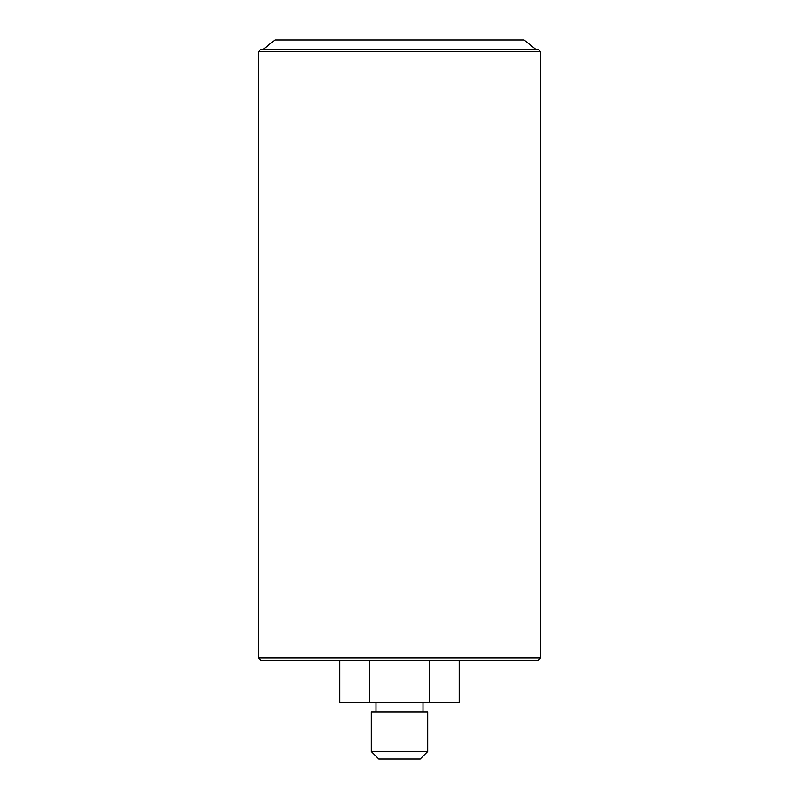 <?xml version="1.0" encoding="UTF-8"?>
<svg xmlns="http://www.w3.org/2000/svg" width="799" height="799" viewBox="0 0 799 799"><rect width="100%" height="100%" fill="white"/><g stroke="black" fill="none" stroke-linecap="round" stroke-linejoin="round"><path stroke-width="1.2" d="M420.184 759.05L378.816 759.05L371.295 751.529L427.705 751.529L420.184 759.05M427.705 751.529L427.705 712.049L371.295 712.049L371.295 751.529M369.647 660.354L369.647 702.651L339.805 702.651L339.805 660.354M429.353 660.354L429.353 702.651L369.647 702.651M459.195 660.354L459.195 702.651L429.353 702.651M258.496 51.695L260.854 49.348L538.146 49.348L540.504 51.695L258.496 51.695L258.496 657.996L540.504 657.996L540.504 51.695M540.504 657.996L538.146 660.354L260.854 660.354L258.496 657.996M535.799 49.348L524.054 39.95L274.946 39.95L263.201 49.348M375.999 702.651L375.999 712.049M423.001 702.651L423.001 712.049"/></g></svg>
